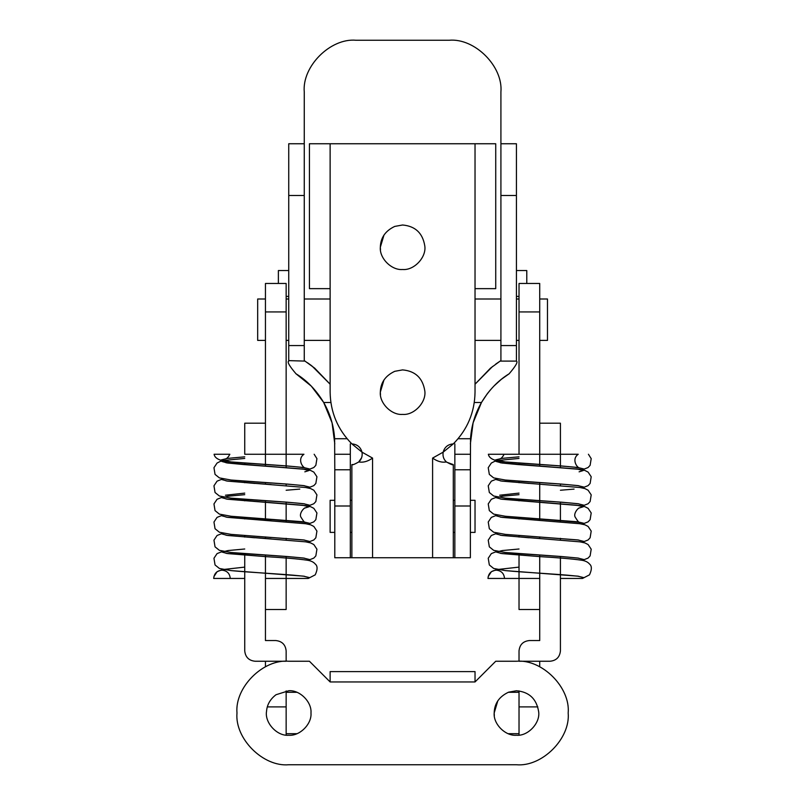 <?xml version="1.0" encoding="UTF-8"?>
<svg xmlns="http://www.w3.org/2000/svg" width="805" height="805" viewBox="0 0 805 805"><rect width="100%" height="100%" fill="white"/><g stroke="black" fill="none" stroke-linecap="round" stroke-linejoin="round"><path stroke-width="1.21" d="M286.147 556.507L286.147 578.453L307.923 578.453L286.147 578.453L286.147 609.496L265.449 609.496L265.449 640.549L275.793 640.549C282.032 641.213 285.483 644.654 286.147 650.903C285.483 644.654 282.032 641.213 275.793 640.549M308.104 578.453L309.603 577.648L303.425 576.139L231.085 570.604C247.86 572.305 284.93 574.166 299.631 575.806L304.521 576.289M213.697 578.453C214.19 573.422 216.948 570.665 221.979 570.171L223.287 569.517L221.979 570.171C227.01 570.665 229.767 573.422 230.26 578.453L213.697 578.453M303.948 454.251L265.449 454.251L303.948 454.251C297.015 459.152 302.64 467.806 305.457 468.047L300.406 467.222C286.218 465.542 248.171 463.66 231.085 461.929L287.073 465.954L303.425 467.464L309.603 468.973L307.913 469.778L309.603 468.973L303.425 467.464L287.073 465.954L231.085 461.929C220.52 461.255 214.855 458.699 214.09 454.251L229.838 454.251C228.399 457.029 226.93 458.609 225.43 458.991L225.44 458.991M244.74 578.453L230.26 578.453M222.824 533.202L217.058 535.496L213.959 540.145L215.046 546.847L219.403 550.348L231.085 552.492L287.073 556.517L303.425 558.026L309.603 559.535L307.913 560.34L309.603 559.535L303.425 558.026L287.073 556.517L231.085 552.492C248.041 554.202 285.664 556.084 300.074 557.744L304.521 558.177M222.824 515.089L217.058 517.384L213.959 522.032L215.046 528.734L219.403 532.236L231.085 534.379L303.425 539.913L309.603 541.423L307.913 542.228L309.603 541.423L303.425 539.913L231.085 534.379L304.521 540.064M222.824 496.977L217.058 499.271L213.959 503.92L215.046 510.622L219.403 514.123L231.085 516.267L303.425 521.801L309.603 523.31L307.913 524.115L309.603 523.31L303.425 521.801L231.085 516.267L305.457 522.385C305.135 523.24 303.616 521.469 300.879 517.082C298.917 513.57 303.948 507.623 305.447 507.794M222.824 478.864L217.058 481.159L213.959 485.807L215.046 492.509L219.403 496.011L231.085 498.154L287.073 502.179L303.425 503.689L309.603 505.198L307.913 506.003L309.603 505.198L303.425 503.689L287.073 502.179L231.085 498.154C247.819 499.845 284.749 501.706 299.52 503.346L304.521 503.839M244.74 458.427L225.118 460.349L220.248 461.416L217.058 463.046L213.959 467.695L215.046 474.397L219.403 477.898L231.085 480.042L287.073 484.067L303.425 485.576L309.603 487.085L307.913 487.89L309.603 487.085L303.425 485.576L287.073 484.067L231.085 480.042C247.95 481.752 285.302 483.614 299.863 485.274L304.521 485.727M231.085 461.929L221.284 459.917L227.463 458.407L244.74 456.827L227.463 458.407L221.284 459.917L231.085 461.929M223.388 569.497L244.74 567.112L223.388 569.497M308.235 578.453L315.228 574.84C317.673 569.568 317.683 565.965 315.258 564.043C313.527 561.971 310.78 560.683 307.027 560.179C298.162 558.901 284.296 557.714 265.449 556.617L227.543 553.568L221.979 552.059L228.056 550.55L244.74 549L228.056 550.55L221.979 552.059L227.543 553.568L265.449 556.617L226.064 553.337M265.449 536.925L265.449 538.505L271.164 538.907L227.543 535.456L221.979 533.946L223.287 533.292L221.979 533.946L227.543 535.456L305.769 541.856L310.639 542.922L313.829 544.552L316.928 549.201L315.842 555.903L313.799 558.096L308.063 560.371M265.449 500.7L265.449 520.392L271.164 520.795L227.543 517.343L221.979 515.834L223.287 515.18L221.979 515.834L227.543 517.343L305.769 523.743L310.639 524.81L313.829 526.44L316.928 531.089L315.842 537.79L313.799 539.984L308.063 542.258M226.064 498.999L302.831 505.268L308.909 506.778L304.823 508.056L308.909 506.778L302.831 505.268L227.543 499.231L221.979 497.721L228.056 496.212L244.74 494.662L228.056 496.212L221.979 497.721L227.543 499.231L305.769 505.631L310.639 506.697L313.829 508.327L316.928 512.976L315.842 519.678L313.799 521.871L308.063 524.146M265.449 482.587L265.449 484.167L271.164 484.57L227.543 481.118L221.979 479.609L223.287 478.955L221.979 479.609L227.543 481.118L305.769 487.518L310.639 488.585L313.829 490.215L316.928 494.864L315.842 501.565L313.799 503.759L308.063 506.033M286.147 467.484L286.147 283.471L286.147 311.938L265.449 311.938L265.449 283.471L265.449 466.055L302.831 469.043L308.909 470.553L304.823 471.831L308.909 470.553L302.831 469.043L243.271 464.515L227.543 463.006L221.979 461.496L223.287 460.842L221.979 461.496L227.543 463.006L305.769 469.406L310.639 470.472L313.829 472.102L316.928 476.751L315.842 483.453L313.799 485.646L308.063 487.921M286.147 483.996L286.147 485.596M286.147 502.169L286.147 521.821M286.147 538.334L286.147 539.934M265.449 555.037L265.449 609.496M265.449 578.453L286.147 578.453M560.421 578.453L582.206 578.453L560.421 578.453M582.478 578.453L583.877 577.648L577.698 576.139L505.359 570.604C522.133 572.305 559.203 574.166 573.905 575.806L578.795 576.289M487.971 578.453C488.464 573.422 491.221 570.665 496.252 570.171L497.56 569.517L496.252 570.171C501.284 570.665 504.041 573.422 504.534 578.453L487.971 578.453M488.363 454.251L539.722 454.251L539.722 423.199L560.421 423.199L560.421 454.251L578.231 454.251C571.288 459.152 576.913 467.806 579.731 468.047L574.679 467.222C560.491 465.542 522.445 463.66 505.359 461.929L495.558 459.917L501.736 458.407L519.024 456.827L501.736 458.407L495.558 459.917L505.359 461.929L561.347 465.954L577.698 467.464L583.877 468.973L582.186 469.778L583.877 468.973L577.698 467.464L561.347 465.954L505.359 461.929C494.803 461.255 489.138 458.699 488.363 454.251M519.024 553.629L519.024 578.453L504.534 578.453M497.098 533.202L491.332 535.496L488.233 540.145L489.329 546.847L493.676 550.348L505.359 552.492L561.347 556.517L577.698 558.026L583.877 559.535L582.186 560.34L583.877 559.535L577.698 558.026L561.347 556.517L505.359 552.492C522.314 554.202 559.938 556.084 574.347 557.744L578.795 558.177M497.098 515.089L491.332 517.384L488.233 522.032L489.329 528.734L493.676 532.236L505.359 534.379L577.698 539.913L583.877 541.423L582.186 542.228L583.877 541.423L577.698 539.913L505.359 534.379L578.795 540.064M497.098 496.977L491.332 499.271L488.233 503.92L489.329 510.622L493.676 514.123L505.359 516.267L577.698 521.801L583.877 523.31L582.186 524.115L583.877 523.31L577.698 521.801L505.359 516.267L579.731 522.385C579.409 523.24 577.889 521.469 575.162 517.082C573.19 513.57 578.221 507.623 579.721 507.794M497.098 478.864L491.332 481.159L488.233 485.807L489.329 492.509L493.676 496.011L505.359 498.154L561.347 502.179L577.698 503.689L583.877 505.198L582.186 506.003L583.877 505.198L577.698 503.689L561.347 502.179L505.359 498.154C522.093 499.845 559.022 501.706 573.794 503.346L578.795 503.839M519.024 458.427L499.392 460.349L494.522 461.416L491.332 463.046L488.233 467.695L489.329 474.397L493.676 477.898L505.359 480.042L561.347 484.067L577.698 485.576L583.877 487.085L582.186 487.89L583.877 487.085L577.698 485.576L561.347 484.067L505.359 480.042C522.224 481.752 559.576 483.614 574.136 485.274L578.795 485.727M575.293 454.251L556.808 454.251M497.661 569.497L519.024 567.112L497.661 569.497M582.508 578.453L589.502 574.84C591.947 569.568 591.957 565.965 589.532 564.043C587.801 561.971 585.064 560.683 581.311 560.179C572.436 558.901 558.579 557.714 539.722 556.617L501.827 553.568L496.252 552.059L502.33 550.55L519.024 549L502.33 550.55L496.252 552.059L501.827 553.568L539.722 556.617L500.338 553.337M582.337 560.371L588.073 558.096L590.115 555.903L591.202 549.201L588.103 544.552L584.923 542.922L580.043 541.856L501.827 535.456L496.252 533.946L497.56 533.292L496.252 533.946L501.827 535.456L539.722 538.505L539.722 536.925M582.337 542.258L588.073 539.984L590.115 537.79L591.202 531.089L588.103 526.44L584.923 524.81L580.043 523.743L501.827 517.343L496.252 515.834L497.56 515.18L496.252 515.834L501.827 517.343L539.722 520.392L539.722 482.587M500.338 498.999L577.105 505.268L583.182 506.778L579.097 508.056L583.182 506.778L577.105 505.268L501.827 499.231L496.252 497.721L502.33 496.212L519.024 494.662L502.33 496.212L496.252 497.721L501.827 499.231L580.043 505.631L584.923 506.697L588.103 508.327L591.202 512.976L590.115 519.678L588.073 521.871L582.337 524.146M534.57 483.815L501.827 481.118L496.252 479.609L497.56 478.955L496.252 479.609L501.827 481.118L580.043 487.518L584.923 488.585L588.103 490.215L591.202 494.864L590.115 501.565L588.073 503.759L582.337 506.033M539.722 454.251L539.722 466.055L577.105 469.043L583.182 470.553L579.097 471.831L583.182 470.553L577.105 469.043L517.545 464.515L501.827 463.006L496.252 461.496L497.56 460.842L496.252 461.496L501.827 463.006L539.722 466.055L539.722 454.251L560.421 454.251L560.421 467.484M334.789 500.308L330.131 500.308L330.131 532.397L334.789 532.397M470.372 500.308L475.031 500.308L475.031 532.397L470.372 532.397M265.449 298.997L257.68 298.997L257.68 340.404L265.449 340.404M539.722 298.997L547.481 298.997L547.481 340.404L539.722 340.404M288.733 270.54L278.379 270.54L278.379 283.471M516.428 270.54L526.782 270.54L526.782 283.471M516.428 143.753L516.428 195.504L500.911 195.504L500.911 143.753L516.428 143.753M304.26 195.504L288.733 195.504L288.733 143.753L304.26 143.753L304.26 360.62L305.015 361.103L288.733 360.62L288.733 345.576L304.26 345.576M458.075 438.725L470.533 438.725L470.372 469.778L454.845 469.778L454.845 443.897M350.316 443.897L350.316 469.778L334.789 469.778L334.628 438.725L347.086 438.725M454.845 454.251L470.372 454.251M334.789 454.251L350.316 454.251M500.911 345.576L516.428 345.576L516.428 361.103L500.147 361.103L500.911 360.62L500.911 195.504M516.428 361.103C518.179 361.827 515.753 366.044 509.163 373.772C498.225 380.433 488.987 390.012 481.471 402.5L474.286 402.5M492.58 366.466L475.031 384.216L490.497 368.147L500.147 361.103L495.719 364.112M330.875 402.5L323.701 402.5C316.234 390.083 307.007 380.503 295.999 373.772C289.408 366.064 286.993 361.837 288.743 361.103M304.843 360.992L314.654 368.127L330.131 384.216L311.998 366.013M454.845 506.003L470.372 506.003L470.372 557.754L454.845 557.754L454.845 469.778M334.789 557.754L334.789 506.003L350.316 506.003L350.316 557.754L334.789 557.754M334.789 443.897L332.063 422.806L323.701 402.5C330.131 413.73 333.773 425.805 334.628 438.725M470.533 438.725C471.388 425.805 475.031 413.73 481.471 402.5L473.109 422.806L470.372 443.897M295.827 373.651L311.294 386.118L323.57 402.289M501.475 379.225L509.334 373.651M481.531 402.389L487.246 393.796M487.538 393.424L490.336 389.982M494.149 385.837L501.284 379.376M307.399 362.673L311.424 365.571M350.316 557.754L351.866 557.754L351.866 464.596L352.902 464.545M446.362 461.939C441.945 462.734 437.357 461.456 432.597 458.085L443.153 452.169C442.549 456.093 443.615 459.343 446.362 461.939C450.73 464.384 453.044 465.28 453.296 464.596L453.296 557.754L454.845 557.754M500.318 360.992L500.911 360.62M500.911 143.753L500.911 92.001C503.216 66.392 474.759 37.936 449.16 40.25L356.011 40.25C330.402 37.936 301.945 66.392 304.26 92.001L304.26 143.753M350.316 469.778L350.316 506.003M334.789 469.778L334.789 506.003M449.16 40.25C474.759 37.936 503.216 66.392 500.911 92.001M304.26 92.001C301.945 66.392 330.402 37.936 356.011 40.25M470.372 506.003L470.372 469.778M288.733 195.504L288.733 345.576M516.428 345.576L516.428 195.504M288.733 735.257C299.742 736.243 311.978 724.007 310.982 712.999C311.978 701.99 299.742 689.754 288.733 690.75L276.024 694.725C270.218 699.163 267.059 704.677 266.546 711.258C264.473 722.528 276.94 736.364 288.733 735.257M276.024 694.725C270.218 699.163 267.059 704.677 266.546 711.258M508.609 692.169L516.428 690.75C529.147 691.877 536.543 698.841 538.646 711.64C540.477 722.85 528.05 736.344 516.428 735.257C505.419 736.243 493.183 724.007 494.179 712.999C494.421 703.5 499.231 696.556 508.609 692.169M516.428 690.75C529.147 691.877 536.543 698.841 538.646 711.64M494.33 715.625L494.179 712.999L497.822 700.793M330.131 681.946L330.131 671.601L475.031 671.601L475.031 681.946L495.729 661.247L516.428 661.247C542.037 658.933 570.493 687.4 568.179 712.999C570.493 738.608 542.037 767.064 516.428 764.75L288.733 764.75C263.124 767.064 234.668 738.608 236.982 712.999C234.668 687.4 263.124 658.933 288.733 661.247L309.432 661.247L330.131 681.946L475.031 681.946M394.752 226.416L402.581 224.998C415.289 226.125 422.695 233.088 424.788 245.887C426.62 257.107 414.193 270.591 402.581 269.504C391.572 270.5 379.336 258.264 380.332 247.246C380.574 237.757 385.384 230.814 394.752 226.416M402.581 224.998C415.289 226.125 422.695 233.088 424.788 245.887M380.483 249.872L380.332 247.246L383.975 235.04M394.752 371.316L402.581 369.898C415.289 371.025 422.695 377.988 424.788 390.787C426.62 402.007 414.193 415.491 402.581 414.404C391.572 415.4 379.336 403.164 380.332 392.146C380.574 382.657 385.384 375.714 394.752 371.316M402.581 369.898C415.289 371.025 422.695 377.988 424.788 390.787M380.483 394.772L380.332 392.146L383.975 379.94M495.729 288.653L475.031 288.653L475.031 143.753L495.729 143.753L495.729 288.653M309.432 143.753L330.131 143.753L330.131 288.653L309.432 288.653L309.432 143.753M358.799 461.939C361.546 459.353 362.612 456.103 362.009 452.169L372.564 458.085C367.805 461.456 363.216 462.734 358.799 461.939C354.431 464.384 352.117 465.28 351.866 464.596M453.296 557.754L351.866 557.754M351.876 443.897L351.866 443.897C357.178 444.3 360.56 447.057 362.009 452.169L351.876 443.897C337.708 429.548 330.463 412.301 330.131 392.146C330.463 412.301 337.718 429.558 351.876 443.897M475.031 392.146C474.698 412.301 467.443 429.558 453.285 443.897L453.285 443.897C447.983 444.3 444.601 447.057 443.153 452.169L453.296 443.897C467.453 429.548 474.698 412.301 475.031 392.146L475.031 288.653M330.131 288.653L330.131 392.146M358.597 462.11L361.616 457.723M443.545 457.733L443.927 458.649M444.712 460.037L446.312 461.889M446.634 462.171L453.296 464.596M475.031 143.753L330.131 143.753M244.74 650.903C245.404 657.142 248.856 660.593 255.094 661.247C248.856 660.593 245.404 657.142 244.74 650.903L244.74 553.619M265.449 423.199L244.74 423.199L244.74 454.251L265.449 454.251L265.449 466.055L262.45 465.853M255.094 661.247L286.147 661.247L286.147 650.903M265.449 666.782L265.449 661.247M244.74 537.066L244.74 535.506M244.74 518.953L244.74 517.394M244.74 500.841L244.74 499.281M244.74 482.728L244.74 481.169M244.74 464.616L244.74 463.066M267.33 706.901L286.147 706.901L286.147 690.901M286.147 706.901L286.147 735.106M550.067 661.247C556.315 660.593 559.757 657.142 560.421 650.903C559.757 657.142 556.315 660.593 550.067 661.247L539.722 661.247L539.722 666.782M519.024 650.903C519.678 644.654 523.129 641.213 529.368 640.549C523.129 641.213 519.678 644.654 519.024 650.903L519.024 661.247L539.722 661.247M529.368 640.549L539.722 640.549L539.722 555.037M519.024 690.901L519.024 735.106M560.421 650.903L560.421 556.446M560.421 539.934L560.421 538.334M560.421 521.821L560.421 502.109M560.421 485.596L560.421 483.996M519.024 454.251L519.024 283.471L519.024 311.938L539.722 311.938L539.722 283.471L539.722 423.199M539.722 578.453L519.024 578.453L519.024 609.496L539.722 609.496M519.024 463.056L519.024 464.616M519.024 481.189L519.024 482.728M519.024 499.301L519.024 500.841M519.024 517.414L519.024 518.953M519.024 535.516L519.024 537.066M307.923 578.453L309.603 577.648L303.425 576.139L231.085 570.604L219.403 568.461L215.046 564.959L213.959 558.257L217.058 553.609L222.824 551.314M582.206 578.453L583.877 577.648L577.698 576.139L505.359 570.604L493.676 568.461L489.329 564.959L488.233 558.257L491.332 553.609L497.098 551.314M432.597 458.085L432.597 557.754M372.564 458.085L372.564 557.754M519.024 706.901L537.831 706.901M519.024 733.697L508.267 733.697M296.894 733.697L286.147 733.697M519.024 692.3L508.267 692.3M296.894 692.3L286.147 692.3M314.151 454.251L316.928 458.639L315.842 465.33L313.799 467.534L308.063 469.808M222.824 569.427L217.109 571.681L213.909 576.601M265.449 538.505L260.075 538.132M254.682 537.76L226.064 535.224M265.449 520.392L226.064 517.112M256.986 465.471L226.064 462.774M265.449 484.167L260.297 483.815M254.903 483.443L226.064 480.887M225.43 495.216L244.74 493.113M286.147 490.245L299.802 489.098M286.147 283.471L265.449 283.471M536.724 465.853L580.043 469.406L584.923 470.472L588.103 472.102L591.202 476.751L590.115 483.453L588.073 485.646L582.337 487.921M588.425 454.251L591.202 458.639L590.115 465.33L588.073 467.534L582.337 469.808M497.098 569.427L491.382 571.681L488.182 576.601M504.111 454.251C502.672 457.029 501.203 458.609 499.704 458.991L499.714 458.991M539.722 538.505L534.349 538.132M528.955 537.76L500.338 535.224M539.722 520.392L500.338 517.112M531.26 465.471L500.338 462.774M529.177 483.443L500.338 480.887M499.704 495.216L519.024 493.113M560.421 490.245L574.076 489.098M454.845 500.308L453.296 500.308M351.866 500.308L350.316 500.308M454.845 532.397L453.296 532.397M351.866 532.397L350.316 532.397M519.024 298.997L516.428 298.997M500.911 298.997L475.031 298.997M330.131 298.997L304.26 298.997M288.733 298.997L286.147 298.997M519.024 340.404L516.428 340.404M500.911 340.404L475.031 340.404M330.131 340.404L304.26 340.404M288.733 340.404L286.147 340.404M286.147 296.411L288.733 296.411M519.024 296.411L516.428 296.411M539.722 283.471L519.024 283.471"/></g></svg>
